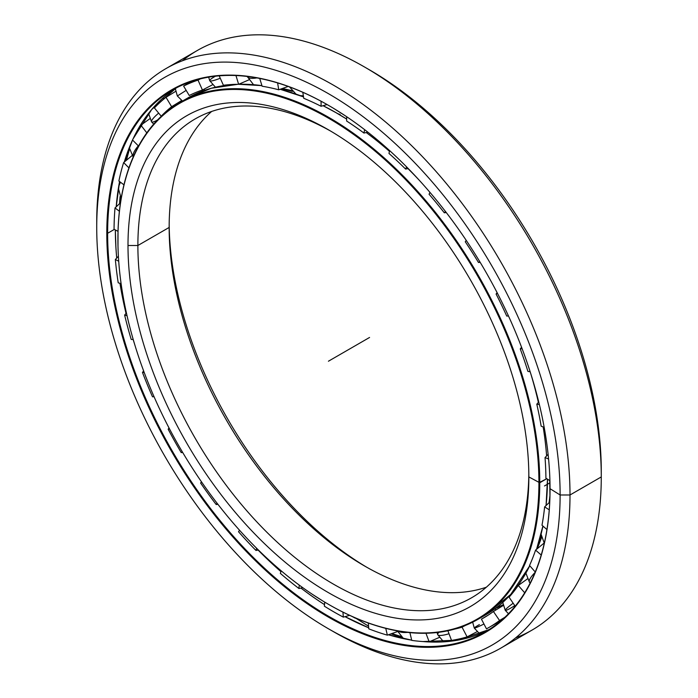 <?xml version="1.0" encoding="UTF-8"?>
<svg xmlns="http://www.w3.org/2000/svg" width="698" height="698" viewBox="0 0 698 698"><rect width="100%" height="100%" fill="white"/><g stroke="black" fill="none" stroke-linecap="round" stroke-linejoin="round"><path stroke-width="1.05" d="M536.649 549.221A290.045 167.459 -120 0 0 541.36 537.032A290.045 167.459 60 0 1 536.649 549.221M549.352 502.447A290.045 167.459 -120 0 0 549.876 498.328A290.045 167.459 60 0 1 549.352 502.447M549.911 495.763A290.106 167.494 60 0 1 549.064 502.726A290.106 167.494 -120 0 0 549.911 495.763M541.282 536.631A290.106 167.494 60 0 1 537.128 547.66A290.106 167.494 -120 0 0 541.282 536.631M292.183 91.106A290.045 167.459 -120 0 0 281.722 88.725A290.045 167.459 60 0 1 292.183 91.106M281.364 88.855A290.106 167.494 60 0 1 292.462 91.394A290.106 167.494 -120 0 0 281.364 88.855M528.848 476.935L528.848 476.935A283.44 163.646 60 0 1 328.426 592.646A283.44 163.646 60 0 1 127.996 245.504A283.44 163.646 -120 0 0 328.426 592.646A283.44 163.646 -120 0 0 528.848 476.935L528.848 476.935A283.44 163.646 -120 0 0 328.426 129.793A283.44 163.646 -120 0 0 127.996 245.504A283.44 163.646 60 0 1 328.426 129.793A283.44 163.646 60 0 1 528.848 476.935L539.755 482.754A298.282 172.214 -120 0 0 328.837 117.439A298.282 172.214 -120 0 0 117.918 239.213A298.282 172.214 60 0 1 179.691 102.658A298.282 172.214 60 0 1 409.552 182.571A298.282 172.214 60 0 1 539.755 482.754L546.77 478.706L539.755 482.754A298.282 172.214 60 0 1 477.973 619.3A298.282 172.214 60 0 1 328.627 604.407A298.282 172.214 -120 0 0 328.828 604.529A298.282 172.214 -120 0 0 539.755 482.754L538.926 482.754A297.697 171.874 60 0 1 328.418 604.294A297.697 171.874 60 0 1 117.918 239.684A297.697 171.874 60 0 1 328.426 118.145A297.697 171.874 60 0 1 538.926 482.754A297.697 171.874 -120 0 0 328.426 118.145A297.697 171.874 -120 0 0 117.918 239.684A297.697 171.874 -120 0 0 328.426 604.294A297.697 171.874 -120 0 0 538.926 482.754L546.77 478.706M528.831 474.055A276.46 159.615 60 0 1 332.135 583.38A276.46 159.615 60 0 1 137.881 245.504L127.996 245.504L137.881 245.504A276.46 159.615 -120 0 0 258.548 523.718A276.46 159.615 -120 0 0 471.586 597.785A276.46 159.615 -120 0 0 528.831 474.055M546.613 455.916A298.282 172.214 -120 0 0 543.175 426.984A298.282 172.214 60 0 1 546.613 455.916M538.376 402.353A298.282 172.214 -120 0 0 530.532 372.924A298.282 172.214 60 0 1 538.376 402.353A298.264 172.205 -120 0 0 531.082 374.66A298.264 172.205 60 0 1 538.394 402.336M419.341 180.337A298.282 172.214 -120 0 0 407.998 168.637A298.282 172.214 60 0 1 419.341 180.337M389.414 151.283A298.282 172.214 -120 0 0 366.223 132.541A298.282 172.214 60 0 1 389.414 151.283M346.636 119.088A298.282 172.214 -120 0 0 336.549 112.98A298.282 172.214 -120 0 0 323.069 105.703A298.282 172.214 60 0 1 336.549 112.98L336.549 112.98A298.282 172.214 60 0 1 346.636 119.088M303.534 96.926A298.282 172.214 -120 0 0 280.142 89.292A298.282 172.214 60 0 1 303.534 96.926M238.681 84.284L261.942 85.645A298.282 172.214 -120 0 0 238.672 84.284A298.282 172.214 60 0 1 261.942 85.653A298.264 172.205 -120 0 0 240.313 84.249M237.983 84.31A298.282 172.214 -120 0 0 187.404 98.209A298.282 172.214 -120 0 0 183.6 100.521A298.282 172.214 60 0 1 187.404 98.209A298.282 172.214 60 0 1 237.983 84.31M476.193 619.65A298.264 172.205 -120 0 0 481.969 616.875A298.264 172.205 60 0 1 476.193 619.65M524.233 576.007A298.264 172.205 -120 0 0 529.773 565.729A298.282 172.214 60 0 1 475.992 619.763A298.282 172.214 -120 0 0 481.777 616.988M536.57 549.282A298.264 172.205 -120 0 0 542.913 526.048A298.282 172.214 60 0 1 536.561 549.291A298.282 172.214 -120 0 0 542.904 526.039L536.579 549.282M546.072 505.526A298.264 172.205 -120 0 0 547.476 479.151L546.072 505.526A298.282 172.214 -120 0 0 547.459 479.142A298.282 172.214 60 0 1 546.063 505.535M546.63 455.899A298.264 172.205 -120 0 0 543.201 426.993A298.264 172.205 60 0 1 546.63 455.899M418.111 178.993A298.264 172.205 -120 0 0 408.025 168.628A298.264 172.205 60 0 1 418.111 178.993M389.414 151.257A298.264 172.205 -120 0 0 366.249 132.541A298.264 172.205 60 0 1 389.414 151.257M336.192 112.779L346.636 119.07A298.264 172.205 -120 0 0 336.576 112.98A298.264 172.205 60 0 1 346.636 119.061L336.576 112.98A298.264 172.205 -120 0 0 323.095 105.695L336.576 112.98M337.492 113.512A29.098 16.804 120 0 0 340.074 114.411A29.098 16.804 -60 0 1 337.492 113.512M291.816 90.679A290.106 167.494 -120 0 0 282.28 88.524A290.106 167.494 60 0 1 291.816 90.679M495.257 608.56A298.282 172.214 -120 0 0 502.996 604.808L495.257 608.56M502.996 604.791A298.264 172.205 60 0 1 495.31 608.525A298.264 172.205 -120 0 0 502.996 604.791M367.087 567.439A283.44 163.646 60 0 1 169.169 224.625A283.44 163.646 -120 0 0 367.087 567.439M169.152 227.452A276.46 159.615 -120 0 0 364.635 566.034A276.46 159.615 -120 0 0 486.34 587.219A276.46 159.615 60 0 1 279.715 494.594A276.46 159.615 60 0 1 169.152 227.452L137.881 245.504L169.152 227.452A276.46 159.615 60 0 1 211.66 111.462A276.46 159.615 -120 0 0 169.152 227.452L169.152 227.452M330.913 131.241A276.46 159.615 -120 0 0 195.135 118.948A276.46 159.615 -120 0 0 137.881 245.504A276.46 159.615 60 0 1 330.913 131.241M541.482 537.591A290.106 167.494 60 0 1 537.12 548.829A290.106 167.494 -120 0 0 541.482 537.591M303.534 96.909A298.264 172.205 -120 0 0 280.16 89.283L303.534 96.909M485.686 614.851A298.282 172.214 -120 0 0 529.773 565.729L510.744 594.417L485.686 614.851L477.973 619.3M401.202 636.846A321.071 185.371 60 0 1 391.395 633.732A321.071 185.371 -120 0 0 401.202 636.846M352.185 616.509A321.01 185.336 -120 0 0 355.317 618.201A321.01 185.336 60 0 1 352.185 616.509M391.037 633.854A321.01 185.336 -120 0 0 401.586 637.187A321.01 185.336 60 0 1 391.037 633.854M119.873 203.38A321.071 185.371 60 0 1 120.309 197.054A321.071 185.371 -120 0 0 119.873 203.38M126.085 160.531A321.071 185.371 60 0 1 129.366 148.718A321.071 185.371 -120 0 0 126.085 160.531M129.322 148.194A321.01 185.336 -120 0 0 125.797 160.767A321.01 185.336 60 0 1 129.322 148.194M120.073 196.644A321.01 185.336 -120 0 0 119.585 203.642A321.01 185.336 60 0 1 120.073 196.644M500.693 648.189L531.963 630.137A334.656 193.215 -120 0 0 601.275 476.935L601.275 471.229A327.676 189.184 -120 0 0 369.582 69.913L364.644 67.06A334.656 193.215 60 0 1 601.275 476.935A334.656 193.215 -120 0 0 455.201 140.15A334.656 193.215 -120 0 0 197.307 50.492L166.037 68.544A334.656 193.215 60 0 1 423.922 158.202A334.656 193.215 60 0 1 570.004 494.987A334.656 193.215 -120 0 0 333.365 85.121A334.656 193.215 -120 0 0 96.725 221.746L96.725 227.452A327.676 189.184 60 0 1 328.426 93.672A327.676 189.184 60 0 1 560.119 494.987L570.004 494.987L601.275 476.935L570.004 494.987A334.656 193.215 60 0 1 500.693 648.189A334.656 193.215 60 0 1 330.878 630.163M182.405 60.787A334.656 193.215 60 0 1 364.644 67.06M129.462 149.451A321.01 185.336 -120 0 0 126.504 160.182A321.01 185.336 60 0 1 129.462 149.451M120.623 197.578A321.01 185.336 -120 0 0 120.257 203.013A321.01 185.336 60 0 1 120.623 197.578M115.903 246.987A312.852 180.625 -120 0 0 116.732 258.033A312.852 180.625 60 0 1 115.362 229.956A312.835 180.616 -120 0 0 116.714 258.051A312.835 180.616 60 0 1 115.344 229.947L115.885 246.752M119.96 283.301A312.852 180.625 -120 0 0 126.05 313.419A312.852 180.625 60 0 1 119.96 283.301M133.152 339.455A312.852 180.625 -120 0 0 134.278 343.102A312.852 180.625 60 0 1 133.152 339.455A312.835 180.616 -120 0 0 134.81 344.856A312.835 180.616 60 0 1 133.135 339.455M258.147 550.085A312.852 180.625 -120 0 0 280.928 571.61A312.852 180.625 60 0 1 258.147 550.085M300.969 588.065A312.852 180.625 -120 0 0 321.089 602.391A312.852 180.625 -120 0 0 324.509 604.608A312.852 180.625 60 0 1 321.089 602.391A312.852 180.625 60 0 1 300.969 588.065M345.021 616.666A312.835 180.616 -120 0 0 368.684 627.799A312.852 180.625 60 0 1 345.039 616.657L368.684 627.79A312.835 180.616 60 0 1 345.021 616.666M388.402 634.779A312.835 180.616 -120 0 0 411.68 640.153A312.852 180.625 60 0 1 388.42 634.779L411.68 640.145A312.835 180.616 60 0 1 388.402 634.779M422.831 641.541A312.835 180.616 -120 0 0 489.054 629.596A312.835 180.616 60 0 1 422.831 641.541M437.506 642.09A312.852 180.625 60 0 1 422.997 641.549M324.509 604.634A312.835 180.616 60 0 1 300.943 588.074A312.835 180.616 -120 0 0 324.509 604.634M280.919 571.636A312.835 180.616 60 0 1 258.12 550.094A312.835 180.616 -120 0 0 280.919 571.636M126.033 313.437A312.835 180.616 60 0 1 119.943 283.292A312.835 180.616 -120 0 0 126.033 313.437M114.306 229.415L107.632 233.272A312.835 180.616 -120 0 0 244.178 548.096A312.835 180.616 -120 0 0 485.25 631.899A312.835 180.616 -120 0 0 550.041 488.932A312.835 180.616 60 0 1 328.732 616.351A312.835 180.616 60 0 1 107.632 233.272L106.803 233.272A313.411 180.948 -120 0 0 328.426 617.119A313.411 180.948 -120 0 0 550.041 489.167L550.041 488.696L550.041 489.167A313.411 180.948 60 0 1 328.426 617.119A313.411 180.948 60 0 1 106.803 233.272A313.411 180.948 60 0 1 328.426 105.319A313.411 180.948 60 0 1 550.041 489.167A313.411 180.948 -120 0 0 328.426 105.319A313.411 180.948 -120 0 0 106.803 233.272L107.632 233.272A312.835 180.616 60 0 1 328.636 105.442A312.835 180.616 -120 0 0 172.423 90.059A312.835 180.616 -120 0 0 107.632 233.272L114.306 229.415M328.418 628.767L333.356 631.611A334.656 193.215 -120 0 0 570.004 494.987L560.119 494.987A327.676 189.184 60 0 1 328.418 628.767A327.676 189.184 60 0 1 96.725 227.452L96.725 221.746A334.656 193.215 60 0 1 166.037 68.544M550.041 488.696L560.119 494.987A327.676 189.184 -120 0 0 328.426 93.672A327.676 189.184 -120 0 0 96.725 227.452A327.676 189.184 -120 0 0 328.426 628.767A327.676 189.184 -120 0 0 560.119 494.987L570.004 494.987L601.275 476.935A334.656 193.215 60 0 1 515.595 637.893M116.2 206.835A312.835 180.616 60 0 1 119.567 181.532A312.835 180.616 -120 0 0 116.2 206.835A312.852 180.625 60 0 1 119.585 181.541L116.217 206.826M124.305 161.997A312.835 180.616 60 0 1 132.533 140.019A312.835 180.616 -120 0 0 124.305 161.997M132.864 139.295A312.835 180.616 60 0 1 176.324 87.913A312.835 180.616 -120 0 0 132.864 139.295M124.323 161.988A312.852 180.625 60 0 1 132.533 140.019L124.323 161.988M132.934 139.146A312.852 180.625 60 0 1 139.722 126.312M400.713 636.358A321.01 185.336 60 0 1 391.901 633.548A321.01 185.336 -120 0 0 400.713 636.358M367.122 68.509A327.676 189.184 60 0 1 601.275 471.229L601.275 476.935L601.275 471.229M535.052 572.465A14.553 3.839 138.8 0 0 529.477 582.254A14.553 3.839 -41.2 0 1 535.052 572.465M530.358 582.664A14.553 3.839 -41.2 0 1 529.477 582.254L530.183 583.005M513.178 603.229A14.553 1.501 145.8 0 0 505.273 610.349A14.553 1.501 -34.2 0 1 513.178 603.229M514.792 605.62A14.553 1.501 -34.2 0 1 511.006 607.923A14.553 1.501 -34.2 0 1 505.273 610.349L508.484 613.743M479.762 633.88L474.274 628.078A14.553 0.899 -27.5 0 0 483.967 624.012A14.553 0.899 152.5 0 1 474.274 628.078A14.553 0.899 152.5 0 1 479.378 624.597M443.631 641.855L437.681 634.613A14.553 3.272 -20.6 0 0 449.015 633.732A14.553 3.272 159.4 0 1 437.681 634.613A14.553 3.272 159.4 0 1 439.094 632.257M407.475 632.371A14.553 5.497 166.8 0 1 398.017 631.001A14.553 5.497 -13.2 0 0 407.475 632.371M133.205 157.006A14.553 4.965 -44.9 0 1 138.317 145.83A14.553 4.965 135.1 0 0 133.205 157.006M157.547 119.977A14.553 2.687 -37.6 0 1 151.562 121.862A14.553 2.687 -37.6 0 1 158.498 113.251A14.553 2.687 142.4 0 0 151.562 121.862L148.543 113.39M182.475 101.053L177.353 95.975L186.174 90.365L177.353 95.975L175.303 88.576M208.667 77.155L209.74 80.724A14.553 2.094 -24.1 0 0 220.263 78.228A14.553 2.094 155.9 0 1 209.74 80.724A14.553 2.094 155.9 0 1 214.574 76.693A14.553 2.094 155.9 0 1 215.446 76.195M247.284 76.466L247.328 76.606A14.553 4.406 -17 0 0 256.908 77.906A14.553 4.406 163 0 1 247.328 76.606A14.553 4.406 163 0 1 247.293 76.466M114.053 229.284A310.854 179.473 60 0 1 115.013 207.952L120.484 202.804L115.013 207.952A310.854 179.473 -120 0 0 114.053 229.284L118.032 231.343L114.053 229.284M118.887 181.018A310.854 179.473 60 0 1 123.642 162.555L132.48 155.253L123.642 162.555A310.854 179.473 -120 0 0 118.887 181.018L123.956 184.839L118.887 181.018M132.515 140.001A310.854 179.473 60 0 1 140.874 125.16L150.253 118.433L140.874 125.16A310.854 179.473 -120 0 0 132.515 140.001L138.544 146.065L132.515 140.001M154.389 107.92A310.854 179.473 60 0 1 166.011 97.301L175.87 91.246L166.011 97.301A310.854 179.473 -120 0 0 154.389 107.92L161.299 116.304L154.389 107.92M189.472 82.565L183.618 86.072A310.854 179.473 60 0 1 198.014 80.113L200.413 78.865L198.014 80.113A310.854 179.473 -120 0 0 183.618 86.072L191.348 81.509M503.084 605.245A299.913 173.156 60 0 1 499.943 606.388A299.913 173.156 -120 0 0 503.084 605.245M454.616 629.099A299.913 173.156 -120 0 0 462.041 627.17L465.487 625.391L462.041 627.17L467.093 636.873L477.362 631.55L467.093 636.873L462.041 627.17A299.913 173.156 60 0 1 454.616 629.099M487.309 615.645L481.437 619.143A299.913 173.156 -120 0 0 483.81 617.817A299.913 173.156 -120 0 0 493.425 611.5L503.293 605.454L493.425 611.5L499.559 620.513L504.951 617.215L499.559 620.513L493.425 611.5A299.913 173.156 60 0 1 481.437 619.143L486.48 628.846A310.854 179.473 -120 0 0 499.559 620.513A310.854 179.473 60 0 1 489.281 627.293A310.854 179.473 60 0 1 486.48 628.846L481.437 619.143L487.309 615.645M509.069 597.191A299.913 173.156 -120 0 0 518.282 585.456L527.662 578.738L518.282 585.456L524.695 592.785L518.282 585.456A299.913 173.156 60 0 1 509.069 597.191L515.185 606.196L509.069 597.191M529.538 565.459A299.913 173.156 -120 0 0 535.575 550.103L544.423 542.808L535.575 550.103L541.212 555.032L535.575 550.103A299.913 173.156 60 0 1 529.538 565.459L535.244 571.994L529.538 565.459M541.988 525.228A299.913 173.156 -120 0 0 544.623 506.888L549.727 502.098L544.623 506.888L549.247 509.828L544.623 506.888A299.913 173.156 60 0 1 541.988 525.228L546.935 529.564L541.988 525.228M388.987 153.455L389.563 150.541L388.987 153.455A299.913 173.156 60 0 1 405.59 169.056A299.913 173.156 -120 0 0 388.987 153.455M364.626 129.654L363.955 133.056L367.863 132.175L363.955 133.056A299.913 173.156 -120 0 0 346.636 121.024A299.913 173.156 60 0 1 363.955 133.056L364.626 129.654M545.915 478.156A299.913 173.156 -120 0 0 545.033 457.574L548.105 454.337L545.033 457.574L548.576 458.996L545.033 457.574A299.913 173.156 60 0 1 545.915 478.156L549.919 480.704L545.915 478.156M541.159 426.173A299.913 173.156 -120 0 0 536.797 404.194L538.734 401.943L536.797 404.194L539.371 404.578L536.797 404.194A299.913 173.156 60 0 1 541.159 426.173L544.187 427.385L541.159 426.173M527.924 371.397A299.913 173.156 -120 0 0 520.254 348.93L521.572 347.264L520.254 348.93L522.104 348.668L520.254 348.93A299.913 173.156 60 0 1 527.924 371.397L530.148 371.737L527.924 371.397M508.449 315.924L506.739 316.081A299.913 173.156 -120 0 0 496.086 294.033L497.116 292.645L496.086 294.033L497.456 293.317L496.086 294.033A299.913 173.156 60 0 1 506.739 316.081L508.449 315.924M480.154 262.3L478.479 262.483A299.913 173.156 -120 0 0 465.269 241.761L466.247 240.391L465.269 241.761A299.913 173.156 60 0 1 478.479 262.483L479.84 261.776L478.479 262.483L480.154 262.3M446.266 212.532L444.294 212.794A299.913 173.156 -120 0 0 429.078 194.253L429.959 192.378L429.078 194.253A299.913 173.156 60 0 1 444.294 212.794L445.481 211.511L444.294 212.794L446.266 212.532M408.26 168.593L405.59 169.056L406.611 166.909L405.59 169.056L408.26 168.593M327.083 104.552L321.08 106.27A299.913 173.156 -120 0 0 303.761 98.305L302.792 92.293L303.761 98.305A299.913 173.156 60 0 1 321.08 106.27L327.083 104.552M288.187 86.439L278.729 89.798A299.913 173.156 -120 0 0 262.116 86.22L259.735 78.446L262.116 86.22A299.913 173.156 60 0 1 278.729 89.798L277.621 82.922L278.729 89.798L288.187 86.439M249.203 79.72L238.637 84.301A299.913 173.156 -120 0 0 223.412 85.269L219.198 75.838L223.412 85.269A299.913 173.156 60 0 1 238.637 84.301L235.95 75.541L238.637 84.301L249.203 79.72M212.698 84.676L202.437 90.016A299.913 173.156 -120 0 0 189.228 95.486L183.618 86.072L189.228 95.486A299.913 173.156 60 0 1 202.437 90.016L198.014 80.113L202.437 90.016L212.698 84.676M181.672 100.547L171.621 106.707A299.913 173.156 -120 0 0 160.968 116.453A299.913 173.156 60 0 1 171.621 106.707L166.011 97.301L171.621 106.707L181.48 100.643L181.236 100.242L181.672 100.547M346.636 116.697L346.636 121.024L346.636 116.697M447.889 630.756L451.519 640.398A310.854 179.473 -120 0 0 467.093 636.873A310.854 179.473 60 0 1 451.519 640.398L447.889 630.756M429.174 641.82L439.749 637.248L429.174 641.82L425.946 633.243L429.174 641.82A310.854 179.473 60 0 1 411.741 640.398A310.854 179.473 -120 0 0 429.174 641.82M409.909 632.624L411.741 640.398L409.909 632.624M387.355 635.154L398.139 631.332L387.355 635.154L385.758 628.357L387.355 635.154A310.854 179.473 60 0 1 368.771 628.828A310.854 179.473 -120 0 0 387.355 635.154M368.282 623.009L368.771 628.828L368.282 623.009M343.346 617.137L349.637 615.348L343.346 617.137L342.919 612.12L343.346 617.137A310.854 179.473 60 0 1 324.369 606.178A310.854 179.473 -120 0 0 343.346 617.137M324.745 602.13L324.369 606.178L324.745 602.13M298.945 588.519L302.766 587.664L298.945 588.519L299.259 585.107L298.945 588.519A310.854 179.473 60 0 1 280.352 573.372A310.854 179.473 -120 0 0 298.945 588.519M281.181 570.816L280.352 573.372L281.181 570.816M255.974 550.46L258.417 550.041L255.974 550.46L256.672 548.305L255.974 550.46A310.854 179.473 60 0 1 238.533 531.754A310.854 179.473 -120 0 0 255.974 550.46M239.536 530.244L238.533 531.754L239.536 530.244M216.188 504.532L217.916 504.305L216.188 504.532L217.069 503.214L216.188 504.532A310.854 179.473 60 0 1 200.614 483.025A310.854 179.473 -120 0 0 216.188 504.532M201.722 482.178L200.614 483.025L201.722 482.178M181.227 452.609L182.675 452.452L181.227 452.609L182.283 451.798L181.227 452.609A310.854 179.473 60 0 1 168.157 429.183A310.854 179.473 -120 0 0 181.227 452.609M201.469 481.821L200.614 483.025L201.469 481.821M169.448 428.773L168.157 429.183L169.448 428.773M152.513 396.813L154.031 396.673L152.513 396.813A310.854 179.473 60 0 1 142.471 372.427A310.854 179.473 -120 0 0 152.513 396.813M169.038 427.979L168.157 429.183L169.038 427.979M144.189 372.444L142.471 372.427L144.189 372.444M133.205 339.455L131.215 339.437L133.205 339.455M143.631 370.943L142.471 372.427L143.631 370.943M127.045 315.758L124.628 315.086A310.854 179.473 -120 0 0 131.215 339.437A310.854 179.473 60 0 1 124.628 315.086L127.045 315.758M121.094 283.615L118.224 282.821L121.094 283.615M126.417 312.983L124.628 315.086L126.417 312.983M118.712 261.244L115.353 259.499A310.854 179.473 -120 0 0 118.224 282.821A310.854 179.473 60 0 1 115.353 259.499L118.712 261.244M118.39 256.279L115.353 259.499L118.39 256.279M119.402 211.258L115.013 207.952L119.402 211.258M128.938 167.878L123.642 162.555L128.938 167.878M146.807 132.856L140.874 125.16L146.807 132.856M321.08 101.236L321.08 106.27L321.08 101.236M369.574 337.457L328.426 361.224M549.972 482.798L544.484 485.965M237.809 84.31L211.215 88.28L187.404 98.209L179.691 102.658M423.145 641.558L458.054 640.127L489.054 629.596M324.509 604.608L321.089 602.391M133.004 139.015L151.702 109.507L176.324 87.913M333.784 108.487L345.344 115.833M379.616 141.79L381.396 143.326M546.534 441.799L545.522 435.124M549.954 495.833L549.727 480.59M544.292 543.245L541.063 534.197M542.582 527.636L543.288 526.371M529.477 582.254L525.891 573.163M505.273 610.349L502.761 602.426M474.274 628.078L472.659 622.162M494.751 608.935L496.104 609.869M462.024 639.333L463.106 637.998M437.681 634.613L437.07 632.501M397.354 630.879L403.575 638.644M355.134 617.809L368.544 626.185M312.39 594.33L322.555 600.804M117.988 246.01L118.023 231.666M121.182 198.389L118.39 188.39M118.712 186.41L120.44 182.187M133.17 157.085L129.296 147.618M162.442 98.444L164.51 98.497M151.562 121.862L153.726 124.122M204.27 90.461L204.392 88.995M209.74 80.724L215.446 87.206M247.328 76.606L253.557 84.711M289.53 86.927L296.004 94.108M300.088 95.591L303.368 95.87M489.281 627.293L501.827 620.051"/></g></svg>
